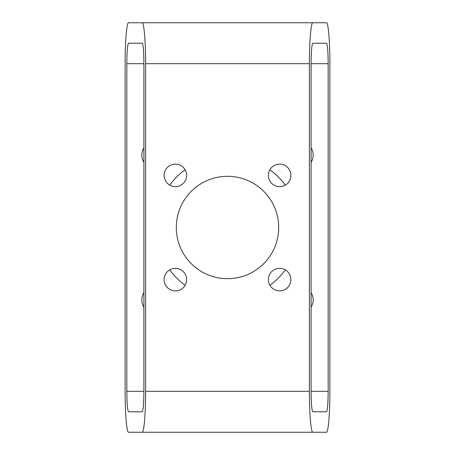 <?xml version="1.0" encoding="UTF-8"?>
<svg xmlns="http://www.w3.org/2000/svg" width="455" height="455" viewBox="0 0 455 455"><rect width="100%" height="100%" fill="white"/><g stroke="black" fill="none" stroke-linecap="round" stroke-linejoin="round"><path stroke-width="0.68" d="M145.6 391.3C145.64 413.191 144.013 432.711 142.188 432.25L128.537 432.25C126.712 432.711 125.085 413.191 125.125 391.3L125.125 63.7C125.085 41.809 126.712 22.289 128.537 22.75L142.188 22.75C144.013 22.289 145.64 41.809 145.6 63.7L145.6 391.3L309.4 391.3L309.4 63.7C309.36 41.809 310.987 22.289 312.812 22.75L128.537 22.75M326.462 22.75L312.812 22.75L326.462 22.75C328.288 22.289 329.915 41.809 329.875 63.7L329.875 391.3C329.915 413.191 328.288 432.711 326.462 432.25L128.537 432.25M326.462 432.25L312.812 432.25C310.987 432.711 309.36 413.191 309.4 391.3M186.641 175.38A11.261 11.261 0 0 0 169.749 165.626A11.261 11.261 0 0 0 169.749 185.134A11.261 11.261 0 0 0 186.641 175.38M186.641 279.62A11.261 11.261 0 0 0 169.749 269.866A11.261 11.261 0 0 0 169.749 289.374A11.261 11.261 0 0 0 186.641 279.62M290.881 279.62A11.261 11.261 0 0 0 273.99 269.866A11.261 11.261 0 0 0 273.99 289.374A11.261 11.261 0 0 0 290.881 279.62M290.881 175.38A11.261 11.261 0 0 0 273.99 165.626A11.261 11.261 0 0 0 273.99 185.134A11.261 11.261 0 0 0 290.881 175.38M227.5 176.312A51.188 51.188 0 0 1 271.828 253.094A51.188 51.188 0 0 1 183.172 253.094A51.188 51.188 0 0 1 227.5 176.312M142.188 411.775L128.537 411.775C127.502 410.535 126.934 403.71 126.831 391.3L126.831 63.7C126.934 51.29 127.502 44.465 128.537 43.225L142.188 43.225C143.223 44.465 143.791 51.29 143.894 63.7L143.894 391.3C143.791 403.71 143.223 410.535 142.188 411.775M326.462 411.775L312.812 411.775C311.777 410.535 311.209 403.71 311.106 391.3L311.106 63.7C311.209 51.29 311.777 44.465 312.812 43.225L326.462 43.225C327.498 44.465 328.066 51.29 328.169 63.7L328.169 391.3C328.066 403.71 327.498 410.535 326.462 411.775M143.894 147.949A13.309 13.309 0 0 0 143.894 162.276M143.894 292.724A13.309 13.309 0 0 0 143.894 307.051M311.106 307.051A13.309 13.309 0 0 0 311.106 292.724M311.106 162.276A13.309 13.309 0 0 0 311.106 147.949M269.889 169.715A71.662 71.662 0 0 1 285.285 185.111M285.285 269.889A71.662 71.662 0 0 1 269.889 285.285M185.111 285.285A71.662 71.662 0 0 1 169.715 269.889M169.715 185.111A71.662 71.662 0 0 1 185.111 169.715M309.4 63.7L145.6 63.7M328.169 63.7L311.106 63.7M143.894 63.7L126.831 63.7M328.169 391.3L311.106 391.3M143.894 391.3L126.831 391.3"/></g></svg>

